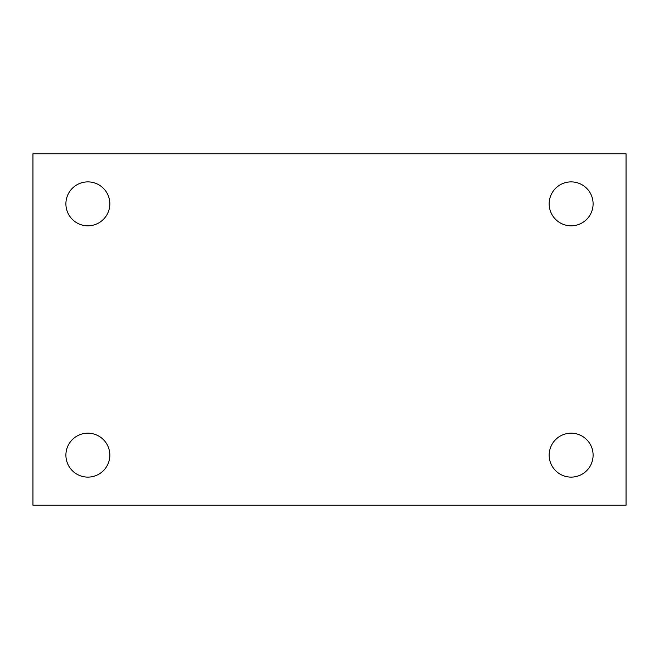 <?xml version="1.0" encoding="UTF-8"?>
<svg xmlns="http://www.w3.org/2000/svg" width="659" height="659" viewBox="0 0 659 659"><rect width="100%" height="100%" fill="white"/><g stroke="black" fill="none" stroke-linecap="round" stroke-linejoin="round"><path stroke-width="0.99" d="M32.95 153.769L626.05 153.769L626.05 505.231L32.95 505.231L32.95 153.769M87.869 433.185A21.969 21.969 0 0 1 109.831 455.147A21.969 21.969 0 0 1 87.869 477.116A21.969 21.969 0 0 1 65.9 455.147A21.969 21.969 0 0 1 87.869 433.185M571.131 433.185A21.969 21.969 0 0 1 593.1 455.147A21.969 21.969 0 0 1 571.131 477.116A21.969 21.969 0 0 1 549.169 455.147A21.969 21.969 0 0 1 571.131 433.185M571.131 181.884A21.969 21.969 0 0 1 593.1 203.853A21.969 21.969 0 0 1 571.131 225.815A21.969 21.969 0 0 1 549.169 203.853A21.969 21.969 0 0 1 571.131 181.884M87.869 181.884A21.969 21.969 0 0 1 109.831 203.853A21.969 21.969 0 0 1 87.869 225.815A21.969 21.969 0 0 1 65.9 203.853A21.969 21.969 0 0 1 87.869 181.884"/></g></svg>
